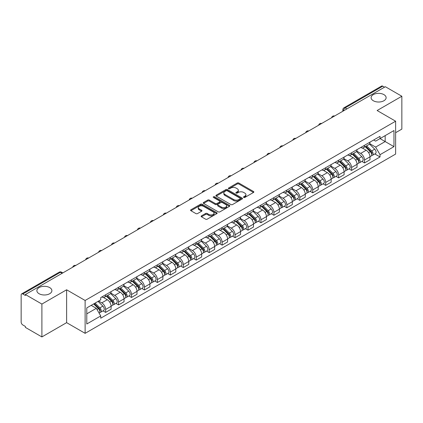 <?xml version="1.0" encoding="UTF-8"?>
<svg xmlns="http://www.w3.org/2000/svg" width="423" height="423" viewBox="0 0 423 423"><rect width="100%" height="100%" fill="white"/><g stroke="black" fill="none" stroke-linecap="round" stroke-linejoin="round"><path stroke-width="0.63" d="M243.717 197.441A0.804 0.465 0 0 0 244.859 197.441L253.514 192.444A1.153 0.666 0 0 0 253.848 191.973A1.153 0.666 0 0 0 253.514 191.503L238.852 183.037A1.153 0.666 0 0 0 237.224 183.037L228.568 188.034A0.804 0.465 0 0 0 228.335 188.362A0.804 0.465 0 0 0 228.568 188.695A0.804 0.465 0 0 0 229.71 188.695L230.831 188.045A3.685 2.126 0 0 1 236.045 188.045L237.266 188.753A3.685 2.126 0 0 1 238.345 190.255A3.685 2.126 0 0 1 237.266 191.762L236.145 192.407A0.804 0.465 0 0 0 235.907 192.735A0.804 0.465 0 0 0 236.145 193.068A0.804 0.465 0 0 0 237.282 193.068L238.403 192.417A3.685 2.126 0 0 1 243.616 192.417L244.838 193.126A3.685 2.126 0 0 1 245.916 194.628A3.685 2.126 0 0 1 244.838 196.135L243.717 196.78A0.804 0.465 0 0 0 243.484 197.113A0.804 0.465 0 0 0 243.717 197.441L243.717 196.78M49.692 287.587A7.508 4.336 0 0 0 41.512 286.646A7.508 4.336 0 0 0 36.875 290.654A7.508 4.336 0 0 0 39.075 293.715A7.508 4.336 0 0 0 47.26 294.657A7.508 4.336 0 0 0 51.892 290.654A7.508 4.336 0 0 0 49.692 287.587M383.925 94.62A7.508 4.336 0 0 0 375.74 93.679A7.508 4.336 0 0 0 371.108 97.687A7.508 4.336 0 0 0 373.308 100.748A7.508 4.336 0 0 0 381.488 101.689A7.508 4.336 0 0 0 386.125 97.687A7.508 4.336 0 0 0 383.925 94.62M201.47 215.862A1.153 0.666 0 0 0 201.131 216.333A1.153 0.666 0 0 0 201.47 216.803L205.578 219.177A1.153 0.666 0 0 0 207.212 219.177L216.819 213.626A1.153 0.666 0 0 0 217.158 213.155A1.153 0.666 0 0 0 216.819 212.684L202.162 204.224A1.153 0.666 0 0 0 200.528 204.224L190.921 209.771A1.153 0.666 0 0 0 190.583 210.242A1.153 0.666 0 0 0 190.921 210.712L195.886 213.578A1.153 0.666 0 0 0 197.52 213.578L201.628 211.204A1.153 0.666 0 0 0 201.967 210.733A1.153 0.666 0 0 0 201.628 210.263L199.164 208.84A3.083 1.777 0 0 1 198.265 207.587A3.083 1.777 0 0 1 200.164 205.943A3.083 1.777 0 0 1 203.526 206.329L213.176 211.897A3.083 1.777 0 0 1 214.08 213.155A3.083 1.777 0 0 1 212.177 214.799A3.083 1.777 0 0 1 208.819 214.413L207.212 213.488A1.153 0.666 0 0 0 205.578 213.488L201.47 215.862L201.47 216.803L205.578 214.445L205.578 213.488M85.123 300.473L66.623 289.787L41.893 304.063L25.38 294.53L385.337 86.715L401.85 96.248L377.12 110.525L395.627 121.205L85.123 300.473L85.123 333.335L395.627 154.072L395.627 121.205M230.91 204.552A1.153 0.666 0 0 0 232.539 204.552L242.152 199A1.153 0.666 0 0 0 242.49 198.535A1.153 0.666 0 0 0 242.152 198.064L227.489 189.599A1.153 0.666 0 0 0 225.861 189.599L216.248 195.146A1.153 0.666 0 0 0 215.915 195.616A1.153 0.666 0 0 0 216.248 196.087L230.91 204.552M213.763 197.615A0.804 0.465 0 0 1 214.583 197.726L229.472 206.324L219.875 211.865A1.153 0.666 0 0 1 218.247 211.865L203.585 203.4L207.698 201.041L207.698 200.084L203.585 202.458A1.153 0.666 0 0 0 203.246 202.929A1.153 0.666 0 0 0 203.585 203.4L203.585 202.458M207.698 201.041A1.153 0.666 0 0 1 209.327 201.041L209.327 200.084A1.153 0.666 0 0 0 207.698 200.084M209.327 200.084L215.275 203.516A1.153 0.666 0 0 0 216.904 203.516L219.632 201.94A1.153 0.666 0 0 0 219.965 201.47A1.153 0.666 0 0 0 219.632 200.999L213.441 197.43A0.804 0.465 0 0 1 213.203 197.097A0.804 0.465 0 0 1 213.7 196.669A0.804 0.465 0 0 1 214.583 196.769L229.488 205.377A1.153 0.666 0 0 1 229.821 205.842A1.153 0.666 0 0 1 229.488 206.313L229.488 205.377M41.893 304.063L41.893 336.93L25.38 327.397L25.38 326.44L22.81 324.954A2.348 1.354 -120 0 1 21.15 322.077L21.15 294.963A2.348 1.354 -120 0 1 21.636 293.89L59.225 272.185A2.348 1.354 60 0 1 60.399 272.301L22.81 294.006A2.348 1.354 -120 0 0 21.636 293.89M395.627 132.706L401.85 129.11L401.85 96.248M41.893 336.93L66.623 322.654L85.123 333.335M25.38 294.53L25.38 295.492L22.81 294.006M346.918 108.896L345.179 107.886A2.348 1.354 60 0 0 344.005 107.77L381.594 86.07A2.348 1.354 60 0 1 382.767 86.186L345.179 107.886A2.348 1.354 120 0 0 343.518 110.763L343.518 110.858M384.507 87.191L382.767 86.186M364.51 145.306A5.399 3.114 60 0 1 363.394 147.727L368.867 144.566A5.399 3.114 -120 0 0 369.988 142.144M356.737 151.117L360.692 153.401A5.399 3.114 60 0 1 364.51 160.01L369.988 156.848A5.399 3.114 -120 0 0 366.17 150.239L362.252 147.976M369.988 156.848L369.988 159.772L364.51 162.934L361.882 161.417M363.394 147.727A5.399 3.114 60 0 1 360.734 147.484M364.51 160.01L364.51 162.934M351.566 152.777A5.399 3.114 60 0 1 350.45 155.199L355.923 152.037A5.399 3.114 -120 0 0 357.044 149.615M348.938 168.888L351.566 170.406L357.044 167.244L357.044 164.325A5.399 3.114 -120 0 0 353.226 157.71L349.303 155.447M350.45 155.199A5.399 3.114 60 0 1 347.791 154.955M343.793 158.588L347.748 160.872A5.399 3.114 60 0 1 351.566 167.487L351.566 170.406M338.622 160.248A5.399 3.114 60 0 1 337.501 162.675L342.979 159.513A5.399 3.114 -120 0 0 344.1 157.086M335.994 176.365L338.622 177.882L344.1 174.72L344.1 171.796A5.399 3.114 -120 0 0 340.282 165.187L336.359 162.924M337.501 162.675A5.399 3.114 60 0 1 334.847 162.432M330.849 166.065L334.805 168.349A5.399 3.114 60 0 1 338.622 174.958L338.622 177.882M325.678 167.725A5.399 3.114 60 0 1 324.557 170.146L330.035 166.985A5.399 3.114 -120 0 0 331.151 164.563M323.05 183.836L325.678 185.353L331.151 182.191L331.151 179.267A5.399 3.114 -120 0 0 327.339 172.658L323.415 170.395M324.557 170.146A5.399 3.114 60 0 1 321.903 169.903M317.906 173.536L321.861 175.82A5.399 3.114 60 0 1 325.678 182.429L325.678 185.353M312.734 175.196A5.399 3.114 60 0 1 311.614 177.618L317.091 174.456A5.399 3.114 -120 0 0 318.207 172.034M310.107 191.312L312.734 192.825L318.207 189.663L318.207 186.744A5.399 3.114 -120 0 0 314.389 180.129L310.471 177.866M311.614 177.618A5.399 3.114 60 0 1 308.959 177.374M304.962 181.012L308.917 183.291A5.399 3.114 60 0 1 312.734 189.906L312.734 192.825M299.785 182.673A5.399 3.114 60 0 1 298.67 185.094L304.148 181.932A5.399 3.114 -120 0 0 305.263 179.511M297.163 198.784L299.785 200.301L305.263 197.139L305.263 194.215A5.399 3.114 -120 0 0 301.446 187.606L297.528 185.343M298.67 185.094A5.399 3.114 60 0 1 296.01 184.851M292.018 188.484L295.973 190.768A5.399 3.114 60 0 1 299.785 197.377L299.785 200.301M286.842 190.144A5.399 3.114 60 0 1 285.726 192.565L291.204 189.404A5.399 3.114 -120 0 0 292.319 186.982M284.219 206.26L286.842 207.772L292.319 204.61L292.319 201.692A5.399 3.114 -120 0 0 288.502 195.077L284.584 192.814M285.726 192.565A5.399 3.114 60 0 1 283.066 192.322M279.069 195.955L283.024 198.239A5.399 3.114 60 0 1 286.842 204.854L286.842 207.772M273.898 197.615A5.399 3.114 60 0 1 272.782 200.042L278.26 196.88A5.399 3.114 -120 0 0 279.376 194.453M271.275 213.731L273.898 215.249L279.376 212.087L279.376 209.163A5.399 3.114 -120 0 0 275.558 202.554L271.64 200.291M272.782 200.042A5.399 3.114 60 0 1 270.123 199.799M266.125 203.431L270.08 205.715A5.399 3.114 60 0 1 273.898 212.325L273.898 215.249M260.954 205.092A5.399 3.114 60 0 1 259.838 207.513L265.311 204.351A5.399 3.114 -120 0 0 266.432 201.93M258.326 221.203L260.954 222.72L266.432 219.558L266.432 216.634A5.399 3.114 -120 0 0 262.614 210.025L258.696 207.762M259.838 207.513A5.399 3.114 60 0 1 257.179 207.27M253.181 210.903L257.136 213.187A5.399 3.114 60 0 1 260.954 219.796L260.954 222.72M248.01 212.563A5.399 3.114 60 0 1 246.895 214.99L252.367 211.828A5.399 3.114 -120 0 0 253.488 209.401M245.382 228.679L248.01 230.191L253.488 227.035L253.488 224.111A5.399 3.114 -120 0 0 249.67 217.496L245.747 215.233M246.895 214.99A5.399 3.114 60 0 1 244.235 214.741M240.238 218.379L244.193 220.658A5.399 3.114 60 0 1 248.01 227.273L248.01 230.191M235.066 220.039A5.399 3.114 60 0 1 233.945 222.461L239.423 219.299A5.399 3.114 -120 0 0 240.544 216.877M232.439 236.15L235.066 237.668L240.544 234.506L240.544 231.582A5.399 3.114 -120 0 0 236.727 224.973L232.803 222.71M233.945 222.461A5.399 3.114 60 0 1 231.291 222.218M227.294 225.85L231.249 228.134A5.399 3.114 60 0 1 235.066 234.744L235.066 237.668M222.123 227.511A5.399 3.114 60 0 1 221.002 229.932L226.479 226.77A5.399 3.114 -120 0 0 227.595 224.349M219.495 243.627L222.123 245.139L227.595 241.977L227.595 239.058A5.399 3.114 -120 0 0 223.783 232.444L219.86 230.181M221.002 229.932A5.399 3.114 60 0 1 218.347 229.689M214.35 233.322L218.305 235.606A5.399 3.114 60 0 1 222.123 242.22L222.123 245.139M209.179 234.982A5.399 3.114 60 0 1 208.058 237.409L213.536 234.247A5.399 3.114 -120 0 0 214.651 231.825M206.551 251.098L209.179 252.616L214.651 249.454L214.651 246.53A5.399 3.114 -120 0 0 210.834 239.92L206.916 237.657M208.058 237.409A5.399 3.114 60 0 1 205.404 237.166M201.406 240.798L205.361 243.082A5.399 3.114 60 0 1 209.179 249.692L209.179 252.616M196.23 242.458A5.399 3.114 60 0 1 195.114 244.88L200.592 241.718A5.399 3.114 -120 0 0 201.708 239.296M193.607 258.569L196.23 260.087L201.708 256.925L201.708 254.001A5.399 3.114 -120 0 0 197.89 247.392L193.972 245.129M195.114 244.88A5.399 3.114 60 0 1 192.454 244.637M188.462 248.269L192.417 250.553A5.399 3.114 60 0 1 196.23 257.163L196.23 260.087M183.286 249.93A5.399 3.114 60 0 1 182.17 252.357L187.648 249.195A5.399 3.114 -120 0 0 188.764 246.768M180.663 266.046L183.286 267.563L188.764 264.401L188.764 261.477A5.399 3.114 -120 0 0 184.946 254.868L181.028 252.605M182.17 252.357A5.399 3.114 60 0 1 179.511 252.113M175.513 255.746L179.468 258.03A5.399 3.114 60 0 1 183.286 264.639L183.286 267.563M170.342 257.406A5.399 3.114 60 0 1 169.226 259.828L174.704 256.666A5.399 3.114 -120 0 0 175.82 254.244M167.72 273.517L170.342 275.035L175.82 271.873L175.82 268.949A5.399 3.114 -120 0 0 172.002 262.339L168.084 260.076M169.226 259.828A5.399 3.114 60 0 1 166.567 259.585M162.569 263.217L166.525 265.501A5.399 3.114 60 0 1 170.342 272.111L170.342 275.035M157.398 264.877A5.399 3.114 60 0 1 156.283 267.299L161.755 264.137A5.399 3.114 -120 0 0 162.876 261.715M154.77 280.994L157.398 282.506L162.876 279.344L162.876 276.425A5.399 3.114 -120 0 0 159.059 269.811L155.141 267.548M156.283 267.299A5.399 3.114 60 0 1 153.623 267.056M149.626 270.688L153.581 272.972A5.399 3.114 60 0 1 157.398 279.587L157.398 282.506M144.454 272.354A5.399 3.114 60 0 1 143.339 274.776L148.811 271.614A5.399 3.114 -120 0 0 149.932 269.192M141.827 288.465L144.454 289.982L149.932 286.82L149.932 283.896A5.399 3.114 -120 0 0 146.115 277.287L142.191 275.024M143.339 274.776A5.399 3.114 60 0 1 140.679 274.532M136.682 278.165L140.637 280.449A5.399 3.114 60 0 1 144.454 287.058L144.454 289.982M131.511 279.825A5.399 3.114 60 0 1 130.39 282.247L135.868 279.085A5.399 3.114 -120 0 0 136.989 276.663M128.883 295.936L131.511 297.454L136.989 294.292L136.989 291.373A5.399 3.114 -120 0 0 133.171 284.758L129.248 282.495M130.39 282.247A5.399 3.114 60 0 1 127.735 282.004M123.738 285.636L127.693 287.92A5.399 3.114 60 0 1 131.511 294.535L131.511 297.454M118.567 287.296A5.399 3.114 60 0 1 117.446 289.723L122.924 286.561A5.399 3.114 -120 0 0 124.039 284.134M115.939 303.413L118.567 304.93L124.039 301.768L124.039 298.844A5.399 3.114 -120 0 0 120.227 292.235L116.304 289.972M117.446 289.723A5.399 3.114 60 0 1 114.792 289.48M110.794 293.113L114.749 295.397A5.399 3.114 60 0 1 118.567 302.006L118.567 304.93M105.623 294.773A5.399 3.114 60 0 1 104.502 297.195L109.98 294.033A5.399 3.114 -120 0 0 111.096 291.611M102.995 310.884L105.623 312.401L111.096 309.239L111.096 306.315A5.399 3.114 -120 0 0 107.278 299.706L103.36 297.443M104.502 297.195A5.399 3.114 60 0 1 101.848 296.951M98.649 301.049L101.806 302.868A5.399 3.114 60 0 1 105.623 309.477L105.623 312.401M373.678 140.008L375.629 141.134L393.966 130.548L385.173 135.624L385.173 141.568L375.629 147.077L369.681 143.64M86.784 313.84L96.328 308.33L100.727 315.944L86.784 323.997L86.784 307.896L100.727 299.849L100.727 297.596L380.028 136.343L380.028 138.596L393.966 146.644L380.028 154.691L375.629 147.077M393.966 130.548L393.966 146.644M100.727 315.944L100.727 318.196L380.028 156.944L380.028 154.691M66.623 289.787L66.623 322.654M96.328 308.33L91.183 305.358M374.831 153.946L380.028 156.944M244.039 197.552L244.838 197.092A3.685 2.126 0 0 0 245.916 195.59L245.916 194.628M238.345 190.255L238.345 191.217A3.685 2.126 0 0 1 237.266 192.719L236.468 193.179M253.499 192.454L238.852 183.994A1.153 0.666 0 0 0 237.224 183.994L228.891 188.806M242.136 199.011L227.489 190.556A1.153 0.666 0 0 0 225.861 190.556L216.264 196.098L216.248 195.146M240.116 198.863A0.804 0.465 0 0 0 240.349 198.535A0.804 0.465 0 0 0 240.116 198.202L227.246 190.773A0.804 0.465 0 0 0 226.104 190.773L224.925 191.455A3.685 2.126 0 0 0 223.846 192.962A3.685 2.126 0 0 0 224.925 194.464L233.723 199.545A3.685 2.126 0 0 0 238.932 199.545L240.116 198.863L240.116 199.82A0.804 0.465 0 0 0 240.349 199.492L240.349 198.535M223.846 192.962L223.846 193.919A3.685 2.126 0 0 0 224.925 195.421L224.925 194.464M240.116 199.82L238.932 200.502A3.685 2.126 0 0 1 233.723 200.502L224.925 195.421M209.327 201.041L215.275 204.473A1.153 0.666 0 0 0 216.904 204.473L219.632 202.903A1.153 0.666 0 0 0 219.965 202.432L219.965 201.47M221.441 207.08A3.083 1.777 0 0 0 224.798 207.466A3.083 1.777 0 0 0 226.702 205.821A3.083 1.777 0 0 0 225.797 204.563L222.398 202.601A1.153 0.666 0 0 0 220.769 202.601L218.041 204.177A1.153 0.666 0 0 0 217.702 204.647A1.153 0.666 0 0 0 218.041 205.118L221.441 207.08L221.441 208.037A3.083 1.777 0 0 0 224.798 208.423A3.083 1.777 0 0 0 226.702 206.778L226.702 205.821M217.702 204.647L217.702 205.604A1.153 0.666 0 0 0 218.041 206.075L218.041 205.118M221.441 208.037L218.041 206.075M214.08 213.155L214.08 214.117A3.083 1.777 0 0 1 212.177 215.756A3.083 1.777 0 0 1 208.819 215.37L207.212 214.445A1.153 0.666 0 0 0 205.578 214.445M198.265 207.587L198.265 208.544A3.083 1.777 0 0 0 199.164 209.803L199.164 208.84M201.618 211.214L199.164 209.803M216.803 213.636L202.162 205.181A1.153 0.666 0 0 0 200.528 205.181L190.937 210.723M365.208 146.681L370.305 151.709A2.935 1.692 60 0 1 371.082 156.108L369.988 156.737M366.223 147.68L368.385 148.928M365.773 146.353L371.357 151.862A1.406 0.814 60 0 1 371.727 153.972A1.406 0.814 60 0 1 371.6 154.025M366.619 145.866L371.717 150.895A2.935 1.692 60 0 1 372.489 155.294A2.935 1.692 60 0 1 371.606 155.389M369.469 144.01L374.704 149.171A2.935 1.692 60 0 1 375.476 153.57L372.489 155.294M352.264 154.152L357.361 159.185A2.935 1.692 60 0 1 358.138 163.579L357.044 164.214M353.279 155.156L355.442 156.404M352.83 153.824L358.413 159.334A1.406 0.814 60 0 1 358.783 161.449A1.406 0.814 60 0 1 358.656 161.496M353.676 153.338L358.773 158.371A2.935 1.692 60 0 1 359.545 162.765A2.935 1.692 60 0 1 358.662 162.86M356.526 151.482L361.76 156.642A2.935 1.692 60 0 1 362.532 161.041L359.545 162.765M339.32 161.628L344.417 166.657A2.935 1.692 60 0 1 345.189 171.056L344.095 171.685M340.335 162.628L342.498 163.875M339.886 161.3L345.469 166.81A1.406 0.814 60 0 1 345.84 168.92A1.406 0.814 60 0 1 345.713 168.973M340.727 160.809L345.829 165.842A2.935 1.692 60 0 1 346.601 170.242A2.935 1.692 60 0 1 345.718 170.337M343.582 158.953L348.816 164.119A2.935 1.692 60 0 1 349.588 168.518L346.601 170.242M326.371 169.1L331.473 174.128A2.935 1.692 60 0 1 332.245 178.527L331.151 179.162M327.391 170.104L329.554 171.352M326.937 168.772L332.526 174.281A1.406 0.814 60 0 1 332.896 176.391A1.406 0.814 60 0 1 332.769 176.444M327.783 168.285L332.885 173.314A2.935 1.692 60 0 1 333.657 177.713A2.935 1.692 60 0 1 332.769 177.808M330.638 166.429L335.873 171.59A2.935 1.692 60 0 1 336.645 175.989L333.657 177.713M313.427 176.571L318.53 181.604A2.935 1.692 60 0 1 319.302 186.004L318.207 186.633M314.448 177.575L316.61 178.823M313.993 176.248L319.577 181.753A1.406 0.814 60 0 1 319.952 183.868A1.406 0.814 60 0 1 319.82 183.915M314.839 175.757L319.941 180.79A2.935 1.692 60 0 1 320.713 185.189A2.935 1.692 60 0 1 319.825 185.279M317.694 173.901L322.929 179.066A2.935 1.692 60 0 1 323.701 183.46L320.713 185.189M300.483 184.047L305.586 189.076A2.935 1.692 60 0 1 306.358 193.475L305.263 194.109M301.504 185.047L303.661 186.3M301.049 183.719L306.633 189.229A1.406 0.814 60 0 1 307.008 191.339A1.406 0.814 60 0 1 306.876 191.392M301.895 183.233L306.992 188.261A2.935 1.692 60 0 1 307.77 192.661A2.935 1.692 60 0 1 306.881 192.756M304.75 181.377L309.98 186.538A2.935 1.692 60 0 1 310.757 190.937L307.77 192.661M287.54 191.519L292.642 196.552A2.935 1.692 60 0 1 293.414 200.946L292.319 201.581M288.555 192.523L290.717 193.771M288.105 191.191L293.689 196.7A1.406 0.814 60 0 1 294.059 198.815A1.406 0.814 60 0 1 293.932 198.863M288.951 190.704L294.048 195.738A2.935 1.692 60 0 1 294.826 200.132A2.935 1.692 60 0 1 293.937 200.227M291.807 188.848L297.036 194.009A2.935 1.692 60 0 1 297.813 198.408L294.826 200.132M274.596 198.995L279.693 204.023A2.935 1.692 60 0 1 280.47 208.423L279.376 209.052M275.611 199.994L277.774 201.242M275.161 198.667L280.745 204.177A1.406 0.814 60 0 1 281.115 206.287A1.406 0.814 60 0 1 280.988 206.339M276.008 198.181L281.105 203.209A2.935 1.692 60 0 1 281.882 207.608A2.935 1.692 60 0 1 280.994 207.704M278.857 196.32L284.092 201.485A2.935 1.692 60 0 1 284.864 205.885L281.882 207.608M261.652 206.466L266.749 211.495A2.935 1.692 60 0 1 267.526 215.894L266.432 216.528M262.667 207.471L264.83 208.719M262.218 206.138L267.801 211.648A1.406 0.814 60 0 1 268.171 213.758A1.406 0.814 60 0 1 268.045 213.811M263.064 205.652L268.161 210.68A2.935 1.692 60 0 1 268.933 215.08A2.935 1.692 60 0 1 268.05 215.175M265.914 203.796L271.148 208.957A2.935 1.692 60 0 1 271.92 213.356L268.933 215.08M248.708 213.938L253.805 218.971A2.935 1.692 60 0 1 254.583 223.37L253.483 224M249.723 214.942L251.886 216.19M249.274 213.615L254.858 219.125A1.406 0.814 60 0 1 255.228 221.234A1.406 0.814 60 0 1 255.101 221.282M250.12 213.123L255.217 218.157A2.935 1.692 60 0 1 255.989 222.556A2.935 1.692 60 0 1 255.106 222.646M252.97 211.267L258.204 216.433A2.935 1.692 60 0 1 258.976 220.827L255.989 222.556M235.764 221.414L240.861 226.442A2.935 1.692 60 0 1 241.633 230.842L240.539 231.476M236.78 222.419L238.942 223.667M236.33 221.086L241.914 226.596A1.406 0.814 60 0 1 242.284 228.706A1.406 0.814 60 0 1 242.157 228.758M237.171 220.6L242.273 225.628A2.935 1.692 60 0 1 243.045 230.027A2.935 1.692 60 0 1 242.162 230.123M240.026 218.744L245.261 223.904A2.935 1.692 60 0 1 246.033 228.304L243.045 230.027M222.815 228.885L227.918 233.919A2.935 1.692 60 0 1 228.69 238.318L227.595 238.947M223.836 229.89L225.998 231.138M223.381 228.557L228.97 234.067A1.406 0.814 60 0 1 229.34 236.182A1.406 0.814 60 0 1 229.213 236.23M224.227 228.071L229.329 233.105A2.935 1.692 60 0 1 230.101 237.499A2.935 1.692 60 0 1 229.213 237.594M227.082 226.215L232.317 231.376A2.935 1.692 60 0 1 233.089 235.775L230.101 237.499M209.871 236.362L214.974 241.39A2.935 1.692 60 0 1 215.746 245.789L214.651 246.419M210.892 237.361L213.055 238.609M210.437 236.034L216.021 241.544A1.406 0.814 60 0 1 216.396 243.653A1.406 0.814 60 0 1 216.264 243.706M211.283 235.548L216.386 240.576A2.935 1.692 60 0 1 217.158 244.975A2.935 1.692 60 0 1 216.269 245.07M214.138 233.692L219.373 238.852A2.935 1.692 60 0 1 220.145 243.251L217.158 244.975M196.928 243.833L202.03 248.861A2.935 1.692 60 0 1 202.802 253.261L201.708 253.895M197.948 244.838L200.105 246.086M197.493 243.505L203.077 249.015A1.406 0.814 60 0 1 203.452 251.125A1.406 0.814 60 0 1 203.32 251.177M198.339 243.019L203.437 248.047A2.935 1.692 60 0 1 204.214 252.446A2.935 1.692 60 0 1 203.326 252.542M201.195 241.163L206.424 246.323A2.935 1.692 60 0 1 207.201 250.723L204.214 252.446M183.984 251.304L189.086 256.338A2.935 1.692 60 0 1 189.858 260.737L188.764 261.366M184.999 252.309L187.162 253.557M184.55 250.982L190.133 256.491A1.406 0.814 60 0 1 190.503 258.601A1.406 0.814 60 0 1 190.376 258.654M185.396 250.49L190.493 255.524A2.935 1.692 60 0 1 191.27 259.923A2.935 1.692 60 0 1 190.382 260.018M188.251 248.634L193.48 253.8A2.935 1.692 60 0 1 194.257 258.199L191.27 259.923M171.04 258.781L176.137 263.809A2.935 1.692 60 0 1 176.914 268.208L175.82 268.843M172.055 259.785L174.218 261.033M171.606 258.453L177.189 263.963A1.406 0.814 60 0 1 177.56 266.072A1.406 0.814 60 0 1 177.433 266.125M172.452 257.967L177.549 262.995A2.935 1.692 60 0 1 178.326 267.394A2.935 1.692 60 0 1 177.438 267.489M175.302 256.111L180.536 261.271A2.935 1.692 60 0 1 181.308 265.67L178.326 267.394M158.096 266.252L163.193 271.286A2.935 1.692 60 0 1 163.971 275.685L162.876 276.314M159.111 267.257L161.274 268.505M158.662 265.93L164.246 271.434A1.406 0.814 60 0 1 164.616 273.549A1.406 0.814 60 0 1 164.489 273.596M159.508 265.438L164.605 270.471A2.935 1.692 60 0 1 165.377 274.871A2.935 1.692 60 0 1 164.494 274.961M162.358 263.582L167.593 268.748A2.935 1.692 60 0 1 168.365 273.142L165.377 274.871M145.152 273.729L150.25 278.757A2.935 1.692 60 0 1 151.027 283.156L149.927 283.791M146.168 274.728L148.33 275.976M145.718 273.401L151.302 278.91A1.406 0.814 60 0 1 151.672 281.02A1.406 0.814 60 0 1 151.545 281.073M146.559 272.914L151.661 277.943A2.935 1.692 60 0 1 152.433 282.342A2.935 1.692 60 0 1 151.55 282.437M149.414 271.058L154.649 276.219A2.935 1.692 60 0 1 155.421 280.618L152.433 282.342M132.209 281.2L137.306 286.234A2.935 1.692 60 0 1 138.078 290.627L136.983 291.262M133.224 282.204L135.386 283.452M132.774 280.872L138.358 286.382A1.406 0.814 60 0 1 138.728 288.497A1.406 0.814 60 0 1 138.601 288.544M133.615 280.386L138.718 285.419A2.935 1.692 60 0 1 139.49 289.813A2.935 1.692 60 0 1 138.607 289.908M136.47 278.53L141.705 283.69A2.935 1.692 60 0 1 142.477 288.089L139.49 289.813M119.26 288.676L124.362 293.705A2.935 1.692 60 0 1 125.134 298.104L124.039 298.733M120.28 289.676L122.443 290.924M119.825 288.349L125.414 293.858A1.406 0.814 60 0 1 125.784 295.968A1.406 0.814 60 0 1 125.657 296.021M120.671 287.857L125.774 292.89A2.935 1.692 60 0 1 126.546 297.29A2.935 1.692 60 0 1 125.657 297.385M123.527 286.001L128.761 291.167A2.935 1.692 60 0 1 129.533 295.566L126.546 297.29M106.316 296.148L111.418 301.176A2.935 1.692 60 0 1 112.19 305.575L111.096 306.21M107.336 297.152L109.499 298.4M106.882 295.82L112.465 301.329A1.406 0.814 60 0 1 112.841 303.439A1.406 0.814 60 0 1 112.708 303.492M107.728 295.333L112.83 300.362A2.935 1.692 60 0 1 113.602 304.761A2.935 1.692 60 0 1 112.714 304.856M110.583 293.477L115.812 298.638A2.935 1.692 60 0 1 116.589 303.037L113.602 304.761M93.679 303.92L98.474 308.653A2.935 1.692 60 0 1 99.246 313.052L99.104 313.131M94.392 304.623L96.55 305.871M94.239 303.592L99.521 308.801A1.406 0.814 60 0 1 99.897 310.916A1.406 0.814 60 0 1 99.765 310.963M95.085 303.106L99.881 307.838A2.935 1.692 60 0 1 100.658 312.237A2.935 1.692 60 0 1 99.77 312.327M98.073 301.382L102.868 306.115A2.935 1.692 60 0 1 103.646 310.508L100.658 312.237M343.598 110.81L343.518 110.763A2.348 1.354 0 0 1 342.831 109.806L342.831 111.254M118.567 302.006L124.039 298.844M131.511 294.535L136.989 291.373M144.454 287.058L149.932 283.896M157.398 279.587L162.876 276.425M170.342 272.111L175.82 268.949M183.286 264.639L188.764 261.477M196.23 257.163L201.708 254.001M209.179 249.692L214.651 246.53M222.123 242.22L227.595 239.058M235.066 234.744L240.544 231.582M248.01 227.273L253.488 224.111M260.954 219.796L266.432 216.634M273.898 212.325L279.376 209.163M286.842 204.854L292.319 201.692M299.785 197.377L305.263 194.215M312.734 189.906L318.207 186.744M325.678 182.429L331.151 179.267M338.622 174.958L344.1 171.796M351.566 167.487L357.044 164.325M105.623 309.477L111.096 306.315M101.806 302.868L107.278 299.706M114.749 295.397L120.227 292.235M127.693 287.92L133.171 284.758M140.637 280.449L146.115 277.287M153.581 272.972L159.059 269.811M166.525 265.501L172.002 262.339M179.468 258.03L184.946 254.868M192.417 250.553L197.89 247.392M205.361 243.082L210.834 239.92M218.305 235.606L223.783 232.444M231.249 228.134L236.727 224.973M244.193 220.658L249.67 217.496M257.136 213.187L262.614 210.025M270.08 205.715L275.558 202.554M283.024 198.239L288.502 195.077M295.973 190.768L301.446 187.606M308.917 183.291L314.389 180.129M321.861 175.82L327.339 172.658M334.805 168.349L340.282 165.187M347.748 160.872L353.226 157.71M360.692 153.401L366.17 150.239M334.408 116.119A2.348 1.354 120 0 0 333.372 116.716M321.464 123.59A2.348 1.354 120 0 0 320.428 124.188M308.52 131.061A2.348 1.354 120 0 0 307.484 131.664M295.577 138.538A2.348 1.354 120 0 0 294.54 139.135M282.633 146.009A2.348 1.354 120 0 0 281.596 146.607M269.689 153.486A2.348 1.354 120 0 0 268.653 154.083M256.745 160.957A2.348 1.354 120 0 0 255.709 161.554M243.796 168.428A2.348 1.354 120 0 0 242.76 169.031M230.852 175.905A2.348 1.354 120 0 0 229.816 176.502M217.908 183.376A2.348 1.354 120 0 0 216.872 183.973M204.965 190.852A2.348 1.354 120 0 0 203.928 191.45M192.021 198.324A2.348 1.354 120 0 0 190.985 198.921M179.077 205.795A2.348 1.354 120 0 0 178.041 206.398M166.133 213.271A2.348 1.354 120 0 0 165.097 213.869M153.189 220.743A2.348 1.354 120 0 0 152.153 221.34M140.24 228.219A2.348 1.354 120 0 0 139.204 228.817M127.297 235.69A2.348 1.354 120 0 0 126.26 236.288M114.353 243.167A2.348 1.354 120 0 0 113.316 243.764M101.409 250.638A2.348 1.354 120 0 0 100.373 251.236M88.465 258.109A2.348 1.354 120 0 0 87.429 258.712M75.521 265.586A2.348 1.354 120 0 0 74.485 266.183M62.139 273.311L60.399 272.301A2.348 1.354 120 0 1 61.573 272.185A2.348 2.348 0 0 0 59.225 272.185M244.838 197.092L244.838 196.135M236.145 193.068L236.145 192.407M237.266 192.719L237.266 191.762M228.568 188.695L228.568 188.034M237.224 183.994L237.224 183.037M238.852 183.994L238.852 183.037M253.514 192.444L253.514 191.503M225.861 190.556L225.861 189.599M227.489 190.556L227.489 189.599M242.152 199L242.152 198.064M233.723 200.502L233.723 199.545M238.932 200.502L238.932 199.545M215.275 204.473L215.275 203.516M216.904 204.473L216.904 203.516M219.632 202.903L219.632 201.94M214.583 197.726L214.583 196.769M207.212 214.445L207.212 213.488M208.819 215.37L208.819 214.413M201.628 211.204L201.628 210.263M190.921 210.712L190.921 209.771M200.528 205.181L200.528 204.224M202.162 205.181L202.162 204.224M216.819 213.626L216.819 212.684M370.305 151.709L368.623 152.682M372.018 153.327L371.489 153.634M374.704 149.171L371.717 150.895M357.361 159.185L355.674 160.158M359.074 160.803L358.545 161.105M361.76 156.642L358.773 158.371M344.417 166.657L342.73 167.63M346.13 168.275L345.602 168.581M348.816 164.119L345.829 165.842M331.473 174.128L329.787 175.101M333.187 175.746L332.658 176.053M335.873 171.59L332.885 173.314M318.53 181.604L316.843 182.577M320.243 183.222L319.714 183.529M322.929 179.066L319.941 180.79M305.586 189.076L303.899 190.049M307.299 190.694L306.77 191M309.98 186.538L306.992 188.261M292.642 196.552L290.955 197.525M294.355 198.17L293.826 198.472M297.036 194.009L294.048 195.738M279.693 204.023L278.011 204.996M281.406 205.641L280.877 205.948M284.092 201.485L281.105 203.209M266.749 211.495L265.068 212.468M268.462 213.113L267.933 213.419M271.148 208.957L268.161 210.68M253.805 218.971L252.119 219.944M255.518 220.589L254.99 220.896M258.204 216.433L255.217 218.157M240.861 226.442L239.175 227.415M242.575 228.06L242.046 228.367M245.261 223.904L242.273 225.628M227.918 233.919L226.231 234.892M229.631 235.537L229.102 235.838M232.317 231.376L229.329 233.105M214.974 241.39L213.287 242.363M216.687 243.008L216.158 243.315M219.373 238.852L216.386 240.576M202.03 248.861L200.343 249.834M203.743 250.485L203.214 250.786M206.424 246.323L203.437 248.047M189.086 256.338L187.4 257.311M190.799 257.956L190.271 258.263M193.48 253.8L190.493 255.524M176.137 263.809L174.456 264.782M177.85 265.427L177.322 265.734M180.536 261.271L177.549 262.995M163.193 271.286L161.512 272.259M164.907 272.904L164.378 273.21M167.593 268.748L164.605 270.471M150.25 278.757L148.563 279.73M151.963 280.375L151.434 280.682M154.649 276.219L151.661 277.943M137.306 286.234L135.619 287.206M139.019 287.852L138.49 288.153M141.705 283.69L138.718 285.419M124.362 293.705L122.675 294.678M126.075 295.323L125.546 295.629M128.761 291.167L125.774 292.89M111.418 301.176L109.731 302.149M113.131 302.794L112.603 303.101M115.812 298.638L112.83 300.362M98.474 308.653L97.004 309.499M100.188 310.271L99.659 310.577M102.868 306.115L99.881 307.838M334.609 116.002A2.348 2.348 0 0 0 331.6 117.742M321.665 123.474A2.348 2.348 0 0 0 318.651 125.213M308.721 130.95A2.348 2.348 0 0 0 305.707 132.685M295.777 138.421A2.348 2.348 0 0 0 292.764 140.161M282.834 145.893A2.348 2.348 0 0 0 279.82 147.632M269.885 153.369A2.348 2.348 0 0 0 266.876 155.109M256.941 160.84A2.348 2.348 0 0 0 253.932 162.58M243.997 168.317A2.348 2.348 0 0 0 240.988 170.051M231.053 175.788A2.348 2.348 0 0 0 228.039 177.528M218.109 183.265A2.348 2.348 0 0 0 215.096 184.999M205.166 190.736A2.348 2.348 0 0 0 202.152 192.476M192.222 198.207A2.348 2.348 0 0 0 189.208 199.947M179.278 205.684A2.348 2.348 0 0 0 176.264 207.423M166.329 213.155A2.348 2.348 0 0 0 163.32 214.895M153.385 220.632A2.348 2.348 0 0 0 150.376 222.366M140.441 228.103A2.348 2.348 0 0 0 137.433 229.842M127.497 235.574A2.348 2.348 0 0 0 124.484 237.314M114.554 243.051A2.348 2.348 0 0 0 111.54 244.79M101.61 250.522A2.348 2.348 0 0 0 98.596 252.261M88.666 257.998A2.348 2.348 0 0 0 85.652 259.733M75.717 265.47A2.348 2.348 0 0 0 72.708 267.209M62.826 272.914L61.573 272.185M344.005 107.77A2.348 2.348 0 0 0 342.831 109.806"/></g></svg>
